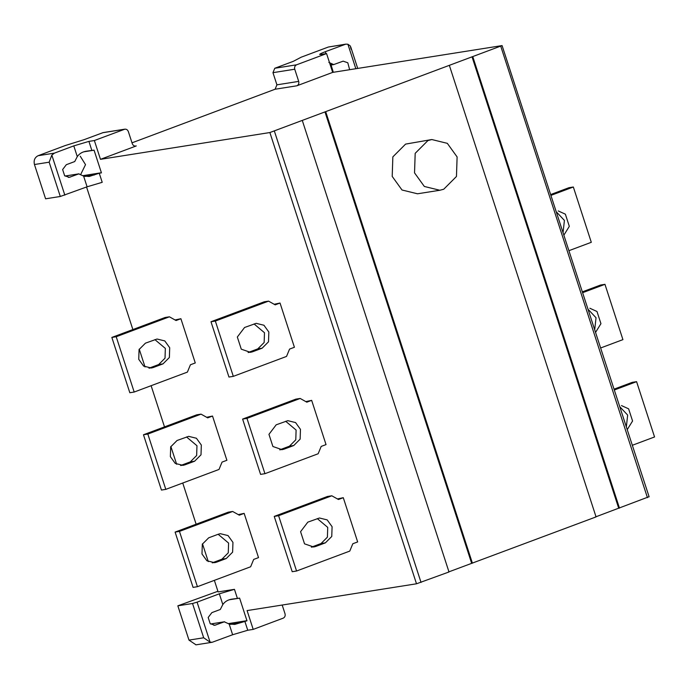 <?xml version="1.0" encoding="UTF-8"?>
<svg xmlns="http://www.w3.org/2000/svg" width="689" height="689" viewBox="0 0 689 689"><rect width="100%" height="100%" fill="white"/><g stroke="black" fill="none" stroke-linecap="round" stroke-linejoin="round"><path stroke-width="1.03" d="M285.668 421.263L296.106 430.057L295.779 439.823L289.414 446.205L279.743 449.831L284.101 449.142L282.051 449.667L272.904 446.506L268.951 434.346L276.194 424.812L287.813 420.669L295.564 422.572L300.464 429.368L300.137 439.134L293.772 445.516L284.101 449.142M242.614 419.076L295.831 399.146L300.189 398.457L246.972 418.378L242.614 419.076L260.58 474.376L264.938 473.688L246.972 418.378M305.813 401.609L311.661 400.361L306.82 402.178L300.189 398.457M264.938 473.688L318.154 453.758L321.195 446.412L326.035 444.603L311.661 400.361M317.293 518.593L327.731 527.386L327.404 537.153L321.04 543.535L311.368 547.161L315.726 546.472L313.676 546.997L304.529 543.836L300.576 531.675L307.819 522.141L319.438 517.999L327.189 519.902L332.089 526.697L331.762 536.464L325.397 542.846L315.726 546.472M327.456 496.476L331.814 495.787L278.597 515.708L274.239 516.405L327.456 496.476M337.438 498.939L343.286 497.691L338.445 499.508L331.814 495.787M274.239 516.405L292.205 571.706L296.563 571.017L278.597 515.708M343.286 497.691L357.66 541.933L352.82 543.742L349.779 551.088L296.563 571.017M218.353 534.199L208.681 537.825L202.308 544.207L201.989 553.973L206.889 560.768L214.641 562.672L216.587 562.155L226.259 558.529L232.624 552.147L232.951 542.381L228.05 535.586L220.299 533.682L218.353 534.199M218.155 534.276L228.593 543.07L228.266 552.836L221.901 559.218L212.229 562.844L216.587 562.155M197.424 586.692L179.459 531.391L175.101 532.089L193.066 587.39L197.424 586.692L250.641 566.771L253.681 559.425L258.521 557.616L244.147 513.374L238.299 514.623M175.101 532.089L228.317 512.16L232.675 511.471L179.459 531.391M232.675 511.471L239.307 515.191L244.147 513.374M154.904 339.617L165.343 348.41L165.024 358.177L158.651 364.559L148.979 368.184L153.337 367.495L163.009 363.87L169.382 357.488L169.701 347.721L164.8 340.926L157.049 339.022L145.431 343.165L139.066 349.547L138.739 359.313L143.639 366.109L151.391 368.012L153.337 367.495M190.431 364.765L195.271 362.957L180.897 318.714L176.057 320.531L169.425 316.811L116.208 336.732L111.851 337.429L129.825 392.73L134.183 392.041L187.391 372.112L190.431 364.765M116.208 336.732L134.183 392.041M111.851 337.429L165.067 317.5L169.425 316.811M180.897 318.714L175.049 319.963M186.53 436.947L196.968 445.74L196.649 455.507L190.276 461.888L180.604 465.514L184.962 464.825L194.634 461.199L201.007 454.818L201.326 445.051L196.425 438.256L188.674 436.352L177.056 440.495L170.683 446.877L170.364 456.643L175.264 463.439L183.016 465.342L184.962 464.825M143.476 434.759L196.692 414.83L201.05 414.141L147.834 434.061L143.476 434.759L161.441 490.06L165.799 489.362L147.834 434.061M201.05 414.141L207.682 417.861L212.522 416.044L206.674 417.293M165.799 489.362L219.016 469.442L222.056 462.095L226.896 460.286L212.522 416.044M252.475 351.812L250.426 352.337L241.279 349.177L237.326 337.016L244.569 327.482L256.187 323.339L263.939 325.242L268.839 332.038L268.512 341.804L262.147 348.186L252.475 351.812L248.118 352.501L257.789 348.875L264.154 342.493L264.481 332.727L254.043 323.933M215.347 321.057L233.313 376.358L286.529 356.428L289.569 349.082L294.41 347.273L280.035 303.031L275.195 304.848L268.564 301.127L215.347 321.057L210.989 321.746L264.206 301.816L268.564 301.127M233.313 376.358L228.955 377.047L210.989 321.746M274.188 304.28L280.035 303.031M237.412 598.44L239.6 598.095L246.981 620.806L234.751 624.415L229.144 624.01L224.304 621.831L214.83 625.259L210.188 623.657L208.181 617.482L211.85 612.642L220.291 609.481L222.823 604.546C224.984 601.471 228.102 599.654 232.184 599.103L237.412 598.44L234.458 589.336L219.335 593.815L222.823 604.546M224.605 621.754L210.576 624.01M196.003 644.826L188.975 640.107L177.84 605.82L192.541 603.495L197.08 602.152L210.093 642.182L212.246 642.26L232.632 634.741L247.756 630.254L253.199 629.393L247.093 610.592L416.5 583.79L269.881 132.538L502.083 45.586L332.675 72.388L296.881 85.789L275.092 89.234L132.004 142.821M253.199 629.393L283.196 618.162C284.876 617.292 285.487 615.828 285.022 613.761L282.189 605.037M210.093 642.182L203.686 637.781L188.975 640.107M595.649 332.236L600.946 323.675L596.993 311.506L589.862 308.25M588.251 309.473L596.037 317.75L594.736 329.42M582.506 291.8L600.601 285.022L604.959 284.333L622.925 339.634L600.748 347.936M604.959 284.333L582.782 292.636M619.876 406.803L627.662 415.079L626.361 426.749M627.274 429.566L632.571 421.005L628.618 408.835L621.487 405.58M632.373 445.266L654.55 436.964L636.584 381.663L614.407 389.965M614.132 389.13L632.226 382.352L636.584 381.663M563.111 232.09L564.412 220.42L556.634 212.143M564.024 234.906L569.321 226.345L565.368 214.176L558.236 210.929M550.89 194.47L568.976 187.692L573.334 187.003L551.157 195.306M569.131 250.607L591.3 242.304L573.334 187.003M427.921 140.573L431.814 139.54L447.316 143.338L457.108 156.928L456.462 176.47L443.733 189.234L439.832 190.259L424.338 186.461L414.537 172.87L415.183 153.328L427.921 140.573M439.832 190.259L417.5 193.79L402.006 190L392.205 176.401L392.851 156.868L405.588 144.104L431.814 139.54M302.376 120.721L448.995 571.973L416.5 583.79M449.443 65.653L596.063 516.905L448.238 572.094M471.655 563.326L325.027 112.074M472.413 563.206L325.794 111.954M648.711 496.838L595.305 517.026M618.713 508.258L472.094 57.006M619.48 508.137L472.852 56.886M649.133 496.847L502.083 45.586M351.028 49.16L350.279 45.939L347.893 44.242L345.809 44.148L325.346 51.684C319.799 53.828 318.387 54.75 321.117 54.44L326.569 53.578L296.571 64.809C294.892 65.679 294.281 67.152 294.746 69.219L298.699 81.388C299.164 83.455 298.561 84.919 296.881 85.789M326.569 53.578L332.675 72.388M319.696 54.431L321.117 54.44M328.834 62.415L333.674 64.585L343.148 61.157L347.799 62.768L349.642 69.701M345.757 44.156L328.36 47.024L301.188 57.196L293.35 61.312L274.79 68.263L296.571 64.809M330.324 65.145L333.674 64.585M333.304 72.285L331.099 65.024M60.296 196.477L45.595 198.802L34.45 164.516C33.52 160.382 34.734 157.445 38.102 155.714L54.44 153.122L51.83 155.103L49.16 162.191L60.296 196.477L87.09 186.805L102.213 182.318L99.25 173.215L89.2 176.47L83.602 176.074L78.761 173.895L69.288 177.323L64.637 175.721L62.63 169.546L66.308 164.705L74.748 161.545L77.28 156.61C79.433 153.535 82.559 151.718 86.642 151.158L94.057 150.15L101.438 172.87L99.25 173.215M103.143 132.598L84.006 139.703L65.274 145.534L38.102 155.714M80.691 174.489L85.522 164.645L80.243 156.205M64.999 176.04L79.046 173.817L65.024 176.065M54.44 153.122L73.792 145.879L88.915 141.391L94.359 140.53L124.881 129.162L103.1 132.607M102.566 132.744L124.356 129.299C126.173 128.86 127.499 129.601 128.335 131.53L132.288 143.7C133.123 145.629 134.45 146.378 136.267 145.93L100.473 159.331L94.359 140.53M135.802 146.059L135.19 146.102M100.473 159.331L269.881 132.538M275.092 89.234L276.918 84.833L272.965 72.664L274.782 68.263M234.458 589.336L218.12 591.92L214.365 580.353M208.276 561.613L202.488 543.802M196.124 524.217L182.74 483.023M176.651 464.283L170.863 446.472M164.499 426.887L151.115 385.694M145.026 366.953L139.238 349.142M132.874 329.557L86.556 187.003M177.84 605.82L217.913 591.274M197.08 602.152L219.335 593.815M293.772 445.516L289.414 446.205M325.397 542.846L321.04 543.535M226.259 558.529L221.901 559.218M163.009 363.87L158.651 364.559M194.634 461.199L190.276 461.888M262.147 348.186L257.789 348.875M215.864 624.992L213.857 625.311M239.91 622.89L230.479 624.38M229.144 624.01L232.632 634.741M247.756 630.254L244.793 621.151M192.541 603.495L203.686 637.781M421.039 582.446L274.411 131.186M647.436 497.673L500.817 46.413M325.992 53.673L325.346 51.684M332.15 64.31L330.152 64.628M328.36 47.024L344.698 44.441M355.843 68.719L347.893 44.242M51.83 155.103L64.835 195.133M49.16 162.191L34.45 164.516M82.706 175.704L101.395 172.741M83.929 151.804L94.066 150.193M84.936 176.444L94.367 174.954M83.602 176.074L87.09 186.805M68.314 177.374L70.321 177.056M91.87 150.495L88.915 141.391M73.792 145.879L77.28 156.61M276.918 84.833L298.699 81.388M272.965 72.664L294.746 69.219M228.248 623.64L246.938 620.677M239.617 598.138L229.471 599.74M224.588 621.762L210.541 623.984M195.874 644.852L212.221 642.269M357.712 68.426L350.735 46.938"/></g></svg>
